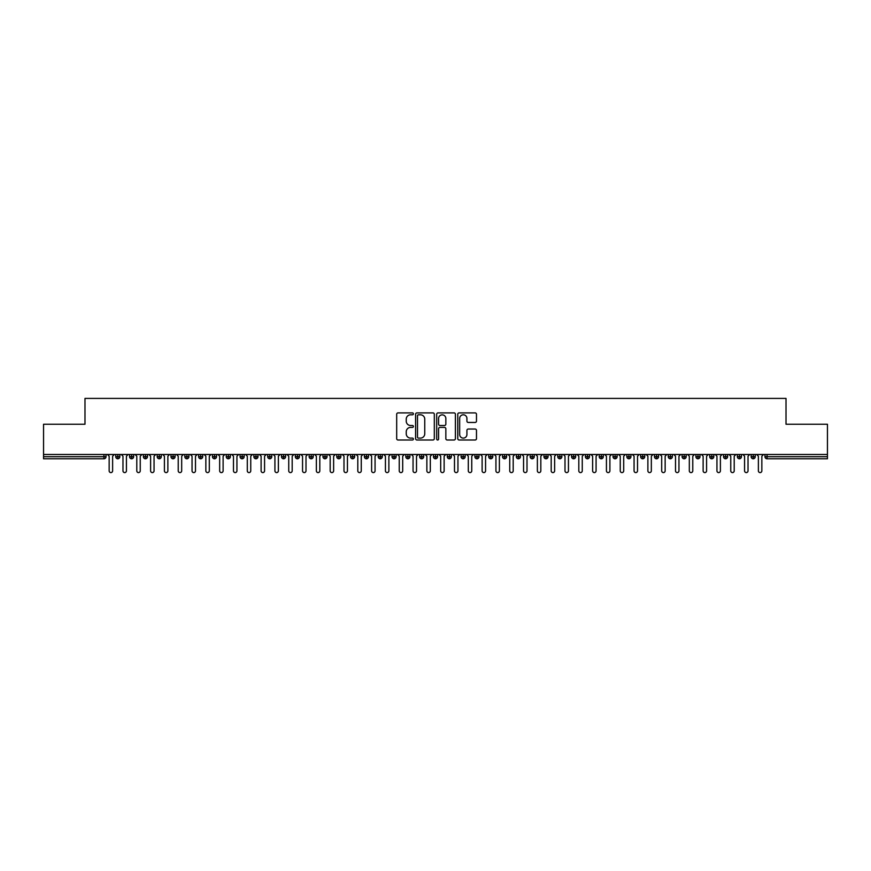 <?xml version="1.0" encoding="UTF-8"?>
<svg xmlns="http://www.w3.org/2000/svg" width="871" height="871" viewBox="0 0 871 871"><rect width="100%" height="100%" fill="white"/><g stroke="black" fill="none" stroke-linecap="round" stroke-linejoin="round"><path stroke-width="1.31" d="M413.398 413.845A0.947 0.947 0 0 0 412.451 412.898L398.047 412.898A1.361 1.361 0 0 0 396.686 414.248L396.686 438.657A1.361 1.361 0 0 0 398.047 440.007L412.451 440.007A0.947 0.947 0 0 0 413.398 439.06A0.947 0.947 0 0 0 412.451 438.113L410.589 438.113A4.344 4.344 0 0 1 406.245 433.769L406.245 431.744A4.344 4.344 0 0 1 410.589 427.4L412.451 427.4A0.947 0.947 0 0 0 413.398 426.452A0.947 0.947 0 0 0 412.451 425.505L410.589 425.505A4.344 4.344 0 0 1 406.245 421.161L406.245 419.136A4.344 4.344 0 0 1 410.589 414.792L412.451 414.792A0.947 0.947 0 0 0 413.398 413.845M475.12 422.457A1.361 1.361 0 0 0 476.481 421.096L476.481 414.248A1.361 1.361 0 0 0 475.12 412.898L459.126 412.898A1.361 1.361 0 0 0 457.765 414.248L457.765 438.657A1.361 1.361 0 0 0 459.126 440.007L475.12 440.007A1.361 1.361 0 0 0 476.481 438.657L476.481 430.383A1.361 1.361 0 0 0 475.12 429.033L468.282 429.033A1.361 1.361 0 0 0 466.921 430.383L466.921 434.487A3.626 3.626 0 0 1 463.296 438.113A3.626 3.626 0 0 1 459.67 434.487L459.67 418.418A3.626 3.626 0 0 1 463.296 414.792A3.626 3.626 0 0 1 466.921 418.418L466.921 421.096A1.361 1.361 0 0 0 468.282 422.457L475.12 422.457M43.55 454.488L827.45 454.488L827.45 424.242L786.012 424.242L786.012 398.406L84.988 398.406L84.988 424.242L43.55 424.242L43.55 456.698L103.943 456.698L103.943 454.488M434.313 414.248A1.361 1.361 0 0 0 432.952 412.898L416.959 412.898A1.361 1.361 0 0 0 415.598 414.248L415.598 438.657A1.361 1.361 0 0 0 416.959 440.007L432.952 440.007A1.361 1.361 0 0 0 434.313 438.657L434.313 414.248M438.048 412.898L454.041 412.898A1.361 1.361 0 0 1 455.402 414.248L455.402 438.657A1.361 1.361 0 0 1 454.041 440.007L447.193 440.007A1.361 1.361 0 0 1 445.843 438.657L445.843 428.761A1.361 1.361 0 0 0 444.482 427.4L439.942 427.4A1.361 1.361 0 0 0 438.581 428.761L438.581 439.06A0.947 0.947 0 0 1 437.634 440.007A0.947 0.947 0 0 1 436.687 439.06L436.687 414.248A1.361 1.361 0 0 1 438.048 412.898M106.022 456.698L103.943 456.698L103.943 458.777A2.069 2.069 0 0 0 106.022 456.698L106.022 454.488L106.022 456.698A2.069 2.069 0 0 1 103.943 458.777L43.55 458.777L43.55 456.698M827.45 454.488L827.45 458.777L767.057 458.777A2.069 2.069 0 0 1 764.978 456.698L764.978 454.488M117.835 454.488L117.835 458.777A2.069 2.069 0 0 1 115.756 456.698L115.756 454.488M119.839 454.488L119.839 456.709L115.756 456.698A2.069 2.069 0 0 0 117.835 458.777A2.069 2.069 0 0 0 119.839 456.709A2.069 2.069 0 0 1 117.835 458.777M131.641 454.488L131.641 456.698L129.572 456.698L129.572 454.488L129.572 456.698A2.069 2.069 0 0 0 131.641 458.777A2.069 2.069 0 0 0 133.644 456.709L133.644 456.709A2.069 2.069 0 0 1 131.641 458.777A2.069 2.069 0 0 1 129.572 456.698A2.069 2.069 0 0 0 131.641 458.777L131.641 456.698L133.644 456.698L133.644 454.488M145.457 454.488L145.457 456.698L143.388 456.698L143.388 454.488L143.388 456.698A2.069 2.069 0 0 0 145.457 458.777A2.069 2.069 0 0 0 147.46 456.709L147.46 456.709A2.069 2.069 0 0 1 145.457 458.777A2.069 2.069 0 0 1 143.388 456.698A2.069 2.069 0 0 0 145.457 458.777L145.457 456.698L147.46 456.698L147.46 454.488M159.273 454.488L159.273 456.698L157.194 456.698L157.194 454.488L157.194 456.698A2.069 2.069 0 0 0 159.273 458.777A2.069 2.069 0 0 0 161.277 456.709L161.277 456.709A2.069 2.069 0 0 1 159.273 458.777A2.069 2.069 0 0 1 157.194 456.698A2.069 2.069 0 0 0 159.273 458.777L159.273 456.698L161.277 456.698L161.277 454.488M173.079 454.488L173.079 456.698L171.01 456.698L171.01 454.488L171.01 456.698A2.069 2.069 0 0 0 173.079 458.777A2.069 2.069 0 0 0 175.082 456.709L175.082 456.709A2.069 2.069 0 0 1 173.079 458.777A2.069 2.069 0 0 1 171.01 456.698A2.069 2.069 0 0 0 173.079 458.777L173.079 456.698L175.082 456.698L175.082 454.488M186.895 458.777A2.069 2.069 0 0 1 184.826 456.698L184.826 454.488L184.826 456.698A2.069 2.069 0 0 0 186.895 458.777A2.069 2.069 0 0 0 188.898 456.709L188.898 456.709A2.069 2.069 0 0 1 186.895 458.777L186.895 456.698L188.898 456.698L188.898 454.488M200.711 454.488L200.711 458.777A2.069 2.069 0 0 1 198.642 456.698L198.642 454.488L198.642 456.698A2.069 2.069 0 0 0 200.711 458.777A2.069 2.069 0 0 0 202.714 456.709L202.714 454.488M214.527 454.488L214.527 458.777A2.069 2.069 0 0 1 212.448 456.698L212.448 454.488L212.448 456.698A2.069 2.069 0 0 0 214.527 458.777A2.069 2.069 0 0 0 216.531 456.709L216.531 454.488M228.333 454.488L228.333 456.698L226.264 456.698L226.264 454.488L226.264 456.698A2.069 2.069 0 0 0 228.333 458.777A2.069 2.069 0 0 0 230.336 456.709L230.336 456.709A2.069 2.069 0 0 1 228.333 458.777A2.069 2.069 0 0 1 226.264 456.698A2.069 2.069 0 0 0 228.333 458.777L228.333 456.698L230.336 456.698L230.336 454.488M242.149 454.488L242.149 456.698L240.08 456.698L240.08 454.488L240.08 456.698A2.069 2.069 0 0 0 242.149 458.777A2.069 2.069 0 0 0 244.152 456.709L244.152 456.709A2.069 2.069 0 0 1 242.149 458.777A2.069 2.069 0 0 1 240.08 456.698A2.069 2.069 0 0 0 242.149 458.777L242.149 456.698L244.152 456.698L244.152 454.488M255.965 454.488L255.965 456.698L253.886 456.698L253.886 454.488L253.886 456.698A2.069 2.069 0 0 0 255.965 458.777A2.069 2.069 0 0 0 257.968 456.709L257.968 456.709A2.069 2.069 0 0 1 255.965 458.777A2.069 2.069 0 0 1 253.886 456.698A2.069 2.069 0 0 0 255.965 458.777L255.965 456.698L257.968 456.698L257.968 454.488M269.781 454.488L269.781 456.698L267.702 456.698L267.702 454.488L267.702 456.698A2.069 2.069 0 0 0 269.781 458.777A2.069 2.069 0 0 0 271.774 456.709L271.774 456.709A2.069 2.069 0 0 1 269.781 458.777A2.069 2.069 0 0 1 267.702 456.698A2.069 2.069 0 0 0 269.781 458.777L269.781 456.698L271.774 456.698L271.774 454.488M283.587 454.488L283.587 458.777A2.069 2.069 0 0 1 281.518 456.698A2.069 2.069 0 0 0 283.587 458.777A2.069 2.069 0 0 1 281.518 456.698L281.518 454.488M285.59 454.488L285.59 456.709A2.069 2.069 0 0 1 283.587 458.777A2.069 2.069 0 0 0 285.59 456.709M297.403 458.777A2.069 2.069 0 0 1 295.334 456.698L295.334 454.488L295.334 456.698A2.069 2.069 0 0 0 297.403 458.777A2.069 2.069 0 0 0 299.406 456.709L299.406 456.709A2.069 2.069 0 0 1 297.403 458.777L297.403 456.698L299.406 456.698L299.406 454.488L299.406 456.698M311.219 454.488L311.219 458.777A2.069 2.069 0 0 1 309.14 456.698L309.14 454.488L309.14 456.698A2.069 2.069 0 0 0 311.219 458.777A2.069 2.069 0 0 0 313.222 456.709L313.222 454.488M325.025 454.488L325.025 458.777A2.069 2.069 0 0 1 322.956 456.698L322.956 454.488L322.956 456.698A2.069 2.069 0 0 0 325.025 458.777A2.069 2.069 0 0 0 327.028 456.709L327.028 454.488M338.841 454.488L338.841 456.698L336.772 456.698A2.069 2.069 0 0 0 338.841 458.777A2.069 2.069 0 0 1 336.772 456.698L336.772 454.488L336.772 456.698A2.069 2.069 0 0 0 338.841 458.777A2.069 2.069 0 0 0 340.844 456.709L340.844 454.488L340.844 456.698L338.841 456.698L338.841 458.777A2.069 2.069 0 0 0 340.844 456.709M352.657 458.777A2.069 2.069 0 0 1 350.588 456.698L350.588 454.488L350.588 456.698A2.069 2.069 0 0 0 352.657 458.777A2.069 2.069 0 0 0 354.66 456.709L354.66 456.709A2.069 2.069 0 0 1 352.657 458.777L352.657 456.698L354.66 456.698L354.66 454.488M366.473 454.488L366.473 456.698L364.394 456.698L364.394 454.488L364.394 456.698A2.069 2.069 0 0 0 366.473 458.777A2.069 2.069 0 0 0 368.477 456.709L368.477 456.709A2.069 2.069 0 0 1 366.473 458.777A2.069 2.069 0 0 1 364.394 456.698A2.069 2.069 0 0 0 366.473 458.777L366.473 456.698L368.477 456.698L368.477 454.488M380.279 458.777A2.069 2.069 0 0 1 378.21 456.698L378.21 454.488L378.21 456.698A2.069 2.069 0 0 0 380.279 458.777A2.069 2.069 0 0 0 382.282 456.709L382.282 456.709A2.069 2.069 0 0 1 380.279 458.777L380.279 456.698L382.282 456.698L382.282 454.488M394.095 454.488L394.095 458.777A2.069 2.069 0 0 1 392.026 456.698L392.026 454.488M396.098 454.488L396.098 456.709L392.026 456.698A2.069 2.069 0 0 0 394.095 458.777A2.069 2.069 0 0 0 396.098 456.709A2.069 2.069 0 0 1 394.095 458.777M407.911 458.777A2.069 2.069 0 0 1 405.832 456.698L405.832 454.488L405.832 456.698A2.069 2.069 0 0 0 407.911 458.777A2.069 2.069 0 0 0 409.914 456.709L409.914 456.709A2.069 2.069 0 0 1 407.911 458.777L407.911 456.698L409.914 456.698L409.914 454.488M421.716 454.488L421.716 458.777A2.069 2.069 0 0 1 419.648 456.698L419.648 454.488M423.72 454.488L423.72 456.709L419.648 456.698A2.069 2.069 0 0 0 421.716 458.777A2.069 2.069 0 0 0 423.72 456.709A2.069 2.069 0 0 1 421.716 458.777M435.533 454.488L435.533 458.777A2.069 2.069 0 0 1 433.464 456.698L433.464 454.488M437.536 454.488L437.536 456.709L433.464 456.698A2.069 2.069 0 0 0 435.533 458.777A2.069 2.069 0 0 0 437.536 456.709A2.069 2.069 0 0 1 435.533 458.777M449.349 454.488L449.349 458.777A2.069 2.069 0 0 1 447.28 456.698A2.069 2.069 0 0 0 449.349 458.777A2.069 2.069 0 0 1 447.28 456.698L447.28 454.488M451.352 454.488L451.352 456.709L451.352 454.488M463.165 454.488L463.165 458.777A2.069 2.069 0 0 1 461.086 456.698L461.086 454.488M465.168 454.488L465.168 456.709L461.086 456.698A2.069 2.069 0 0 0 463.165 458.777A2.069 2.069 0 0 0 465.168 456.709A2.069 2.069 0 0 1 463.165 458.777M476.97 454.488L476.97 458.777A2.069 2.069 0 0 1 474.902 456.698L474.902 454.488M478.974 454.488L478.974 456.709L474.902 456.698A2.069 2.069 0 0 0 476.97 458.777A2.069 2.069 0 0 0 478.974 456.709A2.069 2.069 0 0 1 476.97 458.777M490.787 454.488L490.787 458.777A2.069 2.069 0 0 1 488.718 456.698L488.718 454.488M492.79 454.488L492.79 456.709L488.718 456.698A2.069 2.069 0 0 0 490.787 458.777A2.069 2.069 0 0 0 492.79 456.709A2.069 2.069 0 0 1 490.787 458.777M504.603 454.488L504.603 458.777A2.069 2.069 0 0 1 502.523 456.698L502.523 454.488M506.606 454.488L506.606 456.709L502.523 456.698A2.069 2.069 0 0 0 504.603 458.777A2.069 2.069 0 0 0 506.606 456.709A2.069 2.069 0 0 1 504.603 458.777M518.419 454.488L518.419 458.777A2.069 2.069 0 0 1 516.34 456.698L516.34 454.488M520.412 454.488L520.412 456.709L520.412 454.488M532.225 454.488L532.225 458.777A2.069 2.069 0 0 1 530.156 456.698L530.156 454.488M534.228 454.488L534.228 456.709L530.156 456.698A2.069 2.069 0 0 0 532.225 458.777A2.069 2.069 0 0 0 534.228 456.709A2.069 2.069 0 0 1 532.225 458.777M546.041 458.777A2.069 2.069 0 0 1 543.972 456.698L543.972 454.488L543.972 456.698A2.069 2.069 0 0 0 546.041 458.777A2.069 2.069 0 0 0 548.044 456.709L548.044 456.709A2.069 2.069 0 0 1 546.041 458.777L546.041 456.698L548.044 456.698L548.044 454.488M559.857 454.488L559.857 458.777A2.069 2.069 0 0 1 557.778 456.698L557.778 454.488M561.86 454.488L561.86 456.709L561.86 454.488M573.662 454.488L573.662 458.777A2.069 2.069 0 0 1 571.594 456.698A2.069 2.069 0 0 0 573.662 458.777A2.069 2.069 0 0 1 571.594 456.698L571.594 454.488M575.666 454.488L575.666 456.709L575.666 454.488M587.479 454.488L587.479 456.698L585.41 456.698L585.41 454.488L585.41 456.698A2.069 2.069 0 0 0 587.479 458.777A2.069 2.069 0 0 0 589.482 456.709L589.482 456.709A2.069 2.069 0 0 1 587.479 458.777A2.069 2.069 0 0 1 585.41 456.698A2.069 2.069 0 0 0 587.479 458.777L587.479 456.698L589.482 456.698L589.482 454.488M601.295 454.488L601.295 458.777A2.069 2.069 0 0 1 599.226 456.698A2.069 2.069 0 0 0 601.295 458.777A2.069 2.069 0 0 1 599.226 456.698L599.226 454.488M603.298 454.488L603.298 456.709A2.069 2.069 0 0 1 601.295 458.777A2.069 2.069 0 0 0 603.298 456.709M615.111 458.777A2.069 2.069 0 0 1 613.032 456.698L613.032 454.488L613.032 456.698A2.069 2.069 0 0 0 615.111 458.777A2.069 2.069 0 0 0 617.114 456.709L617.114 456.709A2.069 2.069 0 0 1 615.111 458.777L615.111 456.698L617.114 456.698L617.114 454.488M628.916 454.488L628.916 458.777A2.069 2.069 0 0 1 626.848 456.698L626.848 454.488M630.92 454.488L630.92 456.709L630.92 454.488M642.733 454.488L642.733 458.777A2.069 2.069 0 0 1 640.664 456.698A2.069 2.069 0 0 0 642.733 458.777A2.069 2.069 0 0 1 640.664 456.698L640.664 454.488M644.736 454.488L644.736 456.709L644.736 454.488M656.549 454.488L656.549 458.777A2.069 2.069 0 0 1 654.469 456.698L654.469 454.488M658.552 454.488L658.552 456.709L658.552 454.488M670.354 454.488L670.354 458.777A2.069 2.069 0 0 1 668.286 456.698L668.286 454.488M672.358 454.488L672.358 456.709A2.069 2.069 0 0 1 670.354 458.777A2.069 2.069 0 0 0 672.358 456.709M684.171 454.488L684.171 458.777A2.069 2.069 0 0 1 682.102 456.698A2.069 2.069 0 0 0 684.171 458.777A2.069 2.069 0 0 1 682.102 456.698L682.102 454.488M686.174 454.488L686.174 456.709L682.102 456.698M697.987 454.488L697.987 458.777A2.069 2.069 0 0 1 695.918 456.698A2.069 2.069 0 0 0 697.987 458.777A2.069 2.069 0 0 1 695.918 456.698L695.918 454.488M695.918 456.698L699.99 456.698L699.99 454.488L699.99 456.709A2.069 2.069 0 0 1 697.987 458.777A2.069 2.069 0 0 0 699.99 456.709M711.803 454.488L711.803 456.698L709.723 456.698L709.723 454.488L709.723 456.698A2.069 2.069 0 0 0 711.803 458.777A2.069 2.069 0 0 0 713.806 456.709L713.806 456.709A2.069 2.069 0 0 1 711.803 458.777A2.069 2.069 0 0 1 709.723 456.698A2.069 2.069 0 0 0 711.803 458.777L711.803 456.698L713.806 456.698L713.806 454.488M725.608 454.488L725.608 458.777A2.069 2.069 0 0 1 723.54 456.698A2.069 2.069 0 0 0 725.608 458.777A2.069 2.069 0 0 1 723.54 456.698L723.54 454.488M727.612 454.488L727.612 456.709A2.069 2.069 0 0 1 725.608 458.777A2.069 2.069 0 0 0 727.612 456.709M739.425 454.488L739.425 458.777A2.069 2.069 0 0 1 737.356 456.698A2.069 2.069 0 0 0 739.425 458.777A2.069 2.069 0 0 1 737.356 456.698L737.356 454.488M741.428 454.488L741.428 456.709L741.428 454.488M753.241 454.488L753.241 458.777A2.069 2.069 0 0 1 751.161 456.698L751.161 454.488M755.244 454.488L755.244 456.709L755.244 454.488M186.895 454.488L186.895 456.698L184.826 456.698M297.403 454.488L297.403 456.698L295.334 456.698M352.657 454.488L352.657 456.698L350.588 456.698M380.279 454.488L380.279 456.698L378.21 456.698M407.911 454.488L407.911 456.698L405.832 456.698M449.349 458.777A2.069 2.069 0 0 0 451.352 456.709A2.069 2.069 0 0 1 449.349 458.777M518.419 458.777A2.069 2.069 0 0 0 520.412 456.709A2.069 2.069 0 0 1 518.419 458.777A2.069 2.069 0 0 1 516.34 456.698L520.412 456.698M546.041 454.488L546.041 456.698L543.972 456.698M559.857 458.777A2.069 2.069 0 0 0 561.86 456.709A2.069 2.069 0 0 1 559.857 458.777A2.069 2.069 0 0 1 557.778 456.698L561.86 456.698M573.662 458.777A2.069 2.069 0 0 0 575.666 456.709A2.069 2.069 0 0 1 573.662 458.777M615.111 454.488L615.111 456.698L613.032 456.698M628.916 458.777A2.069 2.069 0 0 0 630.92 456.709A2.069 2.069 0 0 1 628.916 458.777A2.069 2.069 0 0 1 626.848 456.698L630.92 456.698M642.733 458.777A2.069 2.069 0 0 0 644.736 456.709A2.069 2.069 0 0 1 642.733 458.777M656.549 458.777A2.069 2.069 0 0 0 658.552 456.709A2.069 2.069 0 0 1 656.549 458.777A2.069 2.069 0 0 1 654.469 456.698L658.552 456.698M684.171 458.777A2.069 2.069 0 0 0 686.174 456.709A2.069 2.069 0 0 1 684.171 458.777M739.425 458.777A2.069 2.069 0 0 0 741.428 456.709A2.069 2.069 0 0 1 739.425 458.777M767.057 458.777A2.069 2.069 0 0 1 764.978 456.698A2.069 2.069 0 0 0 767.057 458.777L767.057 456.698L827.45 456.698M753.241 458.777A2.069 2.069 0 0 0 755.244 456.709A2.069 2.069 0 0 1 753.241 458.777A2.069 2.069 0 0 1 751.161 456.698L755.244 456.698M418.45 414.792A0.947 0.947 0 0 0 417.503 415.739L417.503 437.166A0.947 0.947 0 0 0 418.45 438.113L420.421 438.113A4.344 4.344 0 0 0 424.754 433.769L424.754 419.136A4.344 4.344 0 0 0 420.421 414.792L418.45 414.792M445.843 418.483A3.626 3.626 0 0 0 442.207 414.857A3.626 3.626 0 0 0 438.581 418.483L438.581 424.144A1.361 1.361 0 0 0 439.942 425.505L444.482 425.505A1.361 1.361 0 0 0 445.843 424.144L445.843 418.483M107.438 454.488L109.158 456.219L109.158 470.863A1.731 1.731 0 0 0 110.889 472.594A1.731 1.731 0 0 0 112.62 470.863L112.62 456.219L114.341 454.488M121.254 454.488L122.974 456.219L122.974 470.863A1.731 1.731 0 0 0 124.705 472.594A1.731 1.731 0 0 0 126.426 470.863L126.426 456.219L128.157 454.488M135.059 454.488L136.791 456.219L136.791 470.863A1.731 1.731 0 0 0 138.511 472.594A1.731 1.731 0 0 0 140.242 470.863L140.242 456.219L141.973 454.488M148.876 454.488L150.607 456.219L150.607 470.863A1.731 1.731 0 0 0 152.327 472.594A1.731 1.731 0 0 0 154.058 470.863L154.058 456.219L155.778 454.488M162.692 454.488L164.412 456.219L164.412 470.863A1.731 1.731 0 0 0 166.143 472.594A1.731 1.731 0 0 0 167.874 470.863L167.874 456.219L169.595 454.488M176.497 454.488L178.228 456.219L178.228 470.863A1.731 1.731 0 0 0 179.959 472.594A1.731 1.731 0 0 0 181.68 470.863L181.68 456.219L183.411 454.488M190.314 454.488L192.045 456.219L192.045 470.863A1.731 1.731 0 0 0 193.765 472.594A1.731 1.731 0 0 0 195.496 470.863L195.496 456.219L197.227 454.488M204.13 454.488L205.85 456.219L205.85 470.863A1.731 1.731 0 0 0 207.581 472.594A1.731 1.731 0 0 0 209.312 470.863L209.312 456.219L211.032 454.488M217.946 454.488L219.666 456.219L219.666 470.863A1.731 1.731 0 0 0 221.397 472.594A1.731 1.731 0 0 0 223.118 470.863L223.118 456.219L224.849 454.488M231.751 454.488L233.482 456.219L233.482 470.863A1.731 1.731 0 0 0 235.214 472.594A1.731 1.731 0 0 0 236.934 470.863L236.934 456.219L238.665 454.488M245.568 454.488L247.299 456.219L247.299 470.863A1.731 1.731 0 0 0 249.019 472.594A1.731 1.731 0 0 0 250.75 470.863L250.75 456.219L252.47 454.488M259.384 454.488L261.104 456.219L261.104 470.863A1.731 1.731 0 0 0 262.835 472.594A1.731 1.731 0 0 0 264.566 470.863L264.566 456.219L266.286 454.488M273.2 454.488L274.92 456.219L274.92 470.863A1.731 1.731 0 0 0 276.651 472.594A1.731 1.731 0 0 0 278.372 470.863L278.372 456.219L280.103 454.488M287.005 454.488L288.737 456.219L288.737 470.863A1.731 1.731 0 0 0 290.457 472.594A1.731 1.731 0 0 0 292.188 470.863L292.188 456.219L293.919 454.488M300.822 454.488L302.553 456.219L302.553 470.863A1.731 1.731 0 0 0 304.273 472.594A1.731 1.731 0 0 0 306.004 470.863L306.004 456.219L307.724 454.488M314.638 454.488L316.358 456.219L316.358 470.863A1.731 1.731 0 0 0 318.089 472.594A1.731 1.731 0 0 0 319.809 470.863L319.809 456.219L321.541 454.488M328.443 454.488L330.174 456.219L330.174 470.863A1.731 1.731 0 0 0 331.905 472.594A1.731 1.731 0 0 0 333.626 470.863L333.626 456.219L335.357 454.488M342.259 454.488L343.991 456.219L343.991 470.863A1.731 1.731 0 0 0 345.711 472.594A1.731 1.731 0 0 0 347.442 470.863L347.442 456.219L349.162 454.488M356.076 454.488L357.796 456.219L357.796 470.863A1.731 1.731 0 0 0 359.527 472.594A1.731 1.731 0 0 0 361.258 470.863L361.258 456.219L362.978 454.488M369.892 454.488L371.612 456.219L371.612 470.863A1.731 1.731 0 0 0 373.343 472.594A1.731 1.731 0 0 0 375.063 470.863L375.063 456.219L376.795 454.488M383.697 454.488L385.428 456.219L385.428 470.863A1.731 1.731 0 0 0 387.149 472.594A1.731 1.731 0 0 0 388.88 470.863L388.88 456.219L390.611 454.488M397.514 454.488L399.245 456.219L399.245 470.863A1.731 1.731 0 0 0 400.965 472.594A1.731 1.731 0 0 0 402.696 470.863L402.696 456.219L404.416 454.488M411.33 454.488L413.05 456.219L413.05 470.863A1.731 1.731 0 0 0 414.781 472.594A1.731 1.731 0 0 0 416.512 470.863L416.512 456.219L418.232 454.488M425.135 454.488L426.866 456.219L426.866 470.863A1.731 1.731 0 0 0 428.597 472.594A1.731 1.731 0 0 0 430.318 470.863L430.318 456.219L432.049 454.488M438.951 454.488L440.682 456.219L440.682 470.863A1.731 1.731 0 0 0 442.403 472.594A1.731 1.731 0 0 0 444.134 470.863L444.134 456.219L445.865 454.488M452.768 454.488L454.488 456.219L454.488 470.863A1.731 1.731 0 0 0 456.219 472.594A1.731 1.731 0 0 0 457.95 470.863L457.95 456.219L459.67 454.488M466.584 454.488L468.304 456.219L468.304 470.863A1.731 1.731 0 0 0 470.035 472.594A1.731 1.731 0 0 0 471.755 470.863L471.755 456.219L473.486 454.488M480.389 454.488L482.12 456.219L482.12 470.863A1.731 1.731 0 0 0 483.851 472.594A1.731 1.731 0 0 0 485.572 470.863L485.572 456.219L487.303 454.488M494.205 454.488L495.937 456.219L495.937 470.863A1.731 1.731 0 0 0 497.657 472.594A1.731 1.731 0 0 0 499.388 470.863L499.388 456.219L501.108 454.488M508.022 454.488L509.742 456.219L509.742 470.863A1.731 1.731 0 0 0 511.473 472.594A1.731 1.731 0 0 0 513.204 470.863L513.204 456.219L514.924 454.488M521.838 454.488L523.558 456.219L523.558 470.863A1.731 1.731 0 0 0 525.289 472.594A1.731 1.731 0 0 0 527.009 470.863L527.009 456.219L528.741 454.488M535.643 454.488L537.374 456.219L537.374 470.863A1.731 1.731 0 0 0 539.095 472.594A1.731 1.731 0 0 0 540.826 470.863L540.826 456.219L542.557 454.488M549.459 454.488L551.191 456.219L551.191 470.863A1.731 1.731 0 0 0 552.911 472.594A1.731 1.731 0 0 0 554.642 470.863L554.642 456.219L556.362 454.488M563.276 454.488L564.996 456.219L564.996 470.863A1.731 1.731 0 0 0 566.727 472.594A1.731 1.731 0 0 0 568.447 470.863L568.447 456.219L570.178 454.488M577.081 454.488L578.812 456.219L578.812 470.863A1.731 1.731 0 0 0 580.543 472.594A1.731 1.731 0 0 0 582.264 470.863L582.264 456.219L583.995 454.488M590.897 454.488L592.628 456.219L592.628 470.863A1.731 1.731 0 0 0 594.349 472.594A1.731 1.731 0 0 0 596.08 470.863L596.08 456.219L597.8 454.488M604.714 454.488L606.434 456.219L606.434 470.863A1.731 1.731 0 0 0 608.165 472.594A1.731 1.731 0 0 0 609.896 470.863L609.896 456.219L611.616 454.488M618.53 454.488L620.25 456.219L620.25 470.863A1.731 1.731 0 0 0 621.981 472.594A1.731 1.731 0 0 0 623.701 470.863L623.701 456.219L625.432 454.488M632.335 454.488L634.066 456.219L634.066 470.863A1.731 1.731 0 0 0 635.786 472.594A1.731 1.731 0 0 0 637.518 470.863L637.518 456.219L639.249 454.488M646.151 454.488L647.882 456.219L647.882 470.863A1.731 1.731 0 0 0 649.603 472.594A1.731 1.731 0 0 0 651.334 470.863L651.334 456.219L653.054 454.488M659.968 454.488L661.688 456.219L661.688 470.863A1.731 1.731 0 0 0 663.419 472.594A1.731 1.731 0 0 0 665.15 470.863L665.15 456.219L666.87 454.488M673.773 454.488L675.504 456.219L675.504 470.863A1.731 1.731 0 0 0 677.235 472.594A1.731 1.731 0 0 0 678.955 470.863L678.955 456.219L680.687 454.488M687.589 454.488L689.32 456.219L689.32 470.863A1.731 1.731 0 0 0 691.041 472.594A1.731 1.731 0 0 0 692.772 470.863L692.772 456.219L694.503 454.488M701.405 454.488L703.126 456.219L703.126 470.863A1.731 1.731 0 0 0 704.857 472.594A1.731 1.731 0 0 0 706.588 470.863L706.588 456.219L708.308 454.488M715.222 454.488L716.942 456.219L716.942 470.863A1.731 1.731 0 0 0 718.673 472.594A1.731 1.731 0 0 0 720.393 470.863L720.393 456.219L722.124 454.488M729.027 454.488L730.758 456.219L730.758 470.863A1.731 1.731 0 0 0 732.489 472.594A1.731 1.731 0 0 0 734.209 470.863L734.209 456.219L735.941 454.488M742.843 454.488L744.574 456.219L744.574 470.863A1.731 1.731 0 0 0 746.295 472.594A1.731 1.731 0 0 0 748.026 470.863L748.026 456.219L749.746 454.488M756.659 454.488L758.38 456.219L758.38 470.863A1.731 1.731 0 0 0 760.111 472.594A1.731 1.731 0 0 0 761.842 470.863L761.842 456.219L763.562 454.488M767.057 454.488L767.057 456.698L764.978 456.698M202.714 456.698L198.642 456.698A2.069 2.069 0 0 0 200.711 458.777A2.069 2.069 0 0 0 202.714 456.709M212.448 456.698L216.531 456.698M214.527 458.777A2.069 2.069 0 0 0 216.531 456.709M281.518 456.698L285.59 456.698M309.14 456.698L313.222 456.698M327.028 456.698L322.956 456.698A2.069 2.069 0 0 0 325.025 458.777A2.069 2.069 0 0 0 327.028 456.709M311.219 458.777A2.069 2.069 0 0 0 313.222 456.709M447.28 456.698L451.352 456.698M571.594 456.698L575.666 456.698M599.226 456.698L603.298 456.698M640.664 456.698L644.736 456.698M672.358 456.698L668.286 456.698A2.069 2.069 0 0 0 670.354 458.777M723.54 456.698L727.612 456.698M737.356 456.698L741.428 456.698"/></g></svg>
